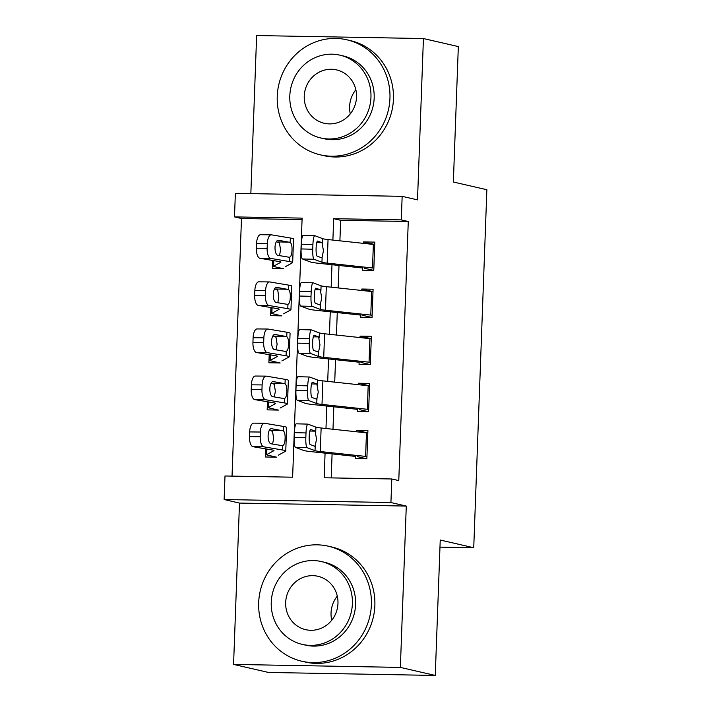 <?xml version="1.0" encoding="UTF-8"?>
<svg xmlns="http://www.w3.org/2000/svg" width="711" height="711" viewBox="0 0 711 711"><rect width="100%" height="100%" fill="white"/><g stroke="black" fill="none" stroke-linecap="round" stroke-linejoin="round"><path stroke-width="1.07" d="M302.068 219.601L241.482 218.508L234.497 216.899L235.368 193.348L402.159 196.343L401.288 219.895L333.672 218.686L332.89 240.078M439.976 547.132L473.739 547.737L486.866 189.73L453.36 182.016L458.328 46.579L423.427 38.545L256.635 35.55L250.841 193.632M473.739 547.737L440.233 540.022L435.265 675.45L268.474 672.455L233.572 664.421L400.364 667.407L406.283 506.072L390.926 502.535L224.134 499.54L224.996 475.988L292.621 477.197L302.122 218.117L234.497 216.899M406.283 506.072L239.491 503.077L233.572 664.421M239.491 503.077L224.134 499.54M241.482 218.508L232.035 476.112M435.265 675.45L400.364 667.407M362.628 266.918L362.503 270.18L373.773 270.376L374.813 242.113L363.543 241.918L363.49 243.366M360.895 314.022L360.779 317.284L372.049 317.488L373.088 289.226L361.819 289.022L361.766 290.47M359.171 361.135L359.055 364.387L370.324 364.592L371.355 336.33L360.086 336.125L360.033 337.574M357.446 408.238L357.322 411.5L368.591 411.696L369.631 383.433L358.362 383.229L358.308 384.687M265.736 448.863L265.443 456.986L276.712 457.182M267.46 401.759L267.167 409.874L278.436 410.078M269.193 354.656L268.891 362.77L280.161 362.974M270.918 307.552L270.624 315.666L281.894 315.871M283.618 268.758L272.349 268.562L272.642 260.439M325.078 453.147L324.172 477.765L391.797 478.983L398.773 480.592L408.274 221.503L340.658 220.294L339.902 240.833M338.996 265.479L338.169 287.937M337.272 312.582L336.445 335.041M335.539 359.686L334.721 382.154M333.815 406.799L332.988 429.257M332.09 453.902L331.21 477.89M355.713 455.342L355.598 458.604L366.867 458.808L367.907 430.537L356.638 430.342L356.584 431.79M402.159 196.343L417.508 199.88L423.427 38.545M408.274 221.503L401.288 219.895M391.797 478.983L390.926 502.535M331.984 264.723L331.166 287.182M330.26 311.827L329.433 334.294M328.535 358.939L327.709 381.398M326.802 406.043L325.976 428.502M340.658 220.294L333.672 218.686M367.818 432.919L356.638 430.342M369.542 385.806L358.362 383.229M371.275 338.703L360.086 336.125M372.999 291.599L361.819 289.022M374.724 244.486L363.543 241.918M366.947 456.56A16.531 0.987 -177.9 0 0 365.596 456.4L320.27 451.538A23.614 1.413 2.1 0 1 315.035 450.676L307.125 447.69L295.509 447.388A9.447 1.662 -88.5 0 1 294.212 437.354L305.828 437.656A9.447 1.662 91.5 0 0 307.125 447.69M355.678 456.435L311.267 451.663A35.417 2.124 2.1 0 1 303.419 450.374L295.509 447.388M357.5 456.666L366.778 458.799M367.809 433.008A16.531 0.987 -177.9 0 0 366.458 432.848L321.132 427.986A23.614 1.413 2.1 0 1 315.906 427.124L307.987 424.138A9.447 1.662 91.5 0 0 307.89 424.12A9.447 1.662 91.5 0 0 306.006 432.946L305.828 437.656M306.006 432.946L294.381 432.644L294.212 437.354M294.381 432.644A9.447 1.662 -88.5 0 1 296.274 423.818L307.89 424.12M309.845 431.053L315.133 431.133L316.537 439.176L315.222 445.601L314.582 446.206L310.236 444.571A7.554 1.324 -88.5 0 1 309.196 436.536A7.554 1.324 -88.5 0 1 310.707 429.48A7.554 1.324 -88.5 0 1 310.787 429.488L310.627 429.488M315.035 450.676L315.222 445.601L314.582 446.206M315.133 431.133L310.787 429.488M278.428 455.129L285.582 451.201A35.417 2.124 -177.9 0 0 285.76 450.996L286.631 427.444A35.417 2.124 -177.9 0 0 283.467 426.449L264.643 423.267A9.447 3.911 90.5 0 0 264.385 423.249A9.447 3.911 90.5 0 0 260.395 432.03L249.659 431.933A9.447 3.911 -89.5 0 1 253.64 423.143L264.385 423.249M285.76 450.996A35.417 2.124 -177.9 0 0 282.605 450.001L263.781 446.819L253.036 446.721A9.447 3.911 -89.5 0 1 249.481 436.643L249.659 431.933M276.623 457.182L267.336 455.049A16.531 0.987 2.1 0 1 266.598 454.72A16.531 0.987 2.1 0 1 266.687 454.631L273.842 450.703A23.614 1.413 -177.9 0 0 273.966 450.57A23.614 1.413 -177.9 0 0 271.86 449.903L253.036 446.721M282.169 445.664L270.953 443.771A7.554 3.128 -89.5 0 1 268.109 435.701A7.554 3.128 -89.5 0 1 271.3 428.68A7.554 3.128 -89.5 0 1 271.504 428.697L283.307 430.822C284.684 432.075 285.271 434.688 285.084 438.651C284.987 442.58 284.213 444.908 282.765 445.628L282.169 445.664L282.765 445.628L282.605 450.001M249.481 436.643L260.226 436.741L260.395 432.03M260.226 436.741A9.447 3.911 90.5 0 0 263.781 446.819M272.597 444.046L273.655 438.403L272.535 431.417L269.469 430.066M331.726 620.268A27.391 26.103 103 0 1 331.042 612.953A27.391 26.103 103 0 1 337.281 596.129M258.68 602.697A59.031 56.249 -77 0 0 301.775 661.23A59.031 56.249 -77 0 0 371.382 604.723A59.031 56.249 -77 0 0 328.278 546.19A59.031 56.249 -77 0 0 258.68 602.697M301.775 661.23L305.268 662.039A59.031 56.249 -77 0 0 374.866 605.523A59.031 56.249 -77 0 0 331.77 546.99L328.278 546.19M321.363 561.557L324.572 562.294A42.5 40.5 103 0 1 355.598 604.439A42.5 40.5 103 0 1 305.49 645.126L302.273 644.388A42.5 40.5 -77 0 0 352.389 603.701A42.5 40.5 -77 0 0 321.363 561.557A42.5 40.5 -77 0 0 271.247 602.244A42.5 40.5 -77 0 0 302.273 644.388M337.965 603.443A27.391 26.103 -77 0 0 317.968 576.283A27.391 26.103 -77 0 0 285.671 602.501A27.391 26.103 -77 0 0 305.668 629.662A27.391 26.103 -77 0 0 337.965 603.443M350.292 113.876A27.391 26.103 103 0 1 349.608 106.561A27.391 26.103 103 0 1 355.856 89.737M277.246 96.305A59.031 56.249 -77 0 0 320.35 154.838A59.031 56.249 -77 0 0 389.948 98.331A59.031 56.249 -77 0 0 346.852 39.798A59.031 56.249 -77 0 0 277.246 96.305M320.35 154.838L323.834 155.647A59.031 56.249 -77 0 0 393.441 99.131A59.031 56.249 -77 0 0 350.336 40.598L346.852 39.798M339.929 55.165L343.137 55.902A42.5 40.5 103 0 1 374.173 98.047A42.5 40.5 103 0 1 324.056 138.734L320.848 137.996A42.5 40.5 -77 0 0 370.955 97.309A42.5 40.5 -77 0 0 339.929 55.165A42.5 40.5 -77 0 0 289.812 95.852A42.5 40.5 -77 0 0 320.848 137.996M356.531 97.052A27.391 26.103 -77 0 0 336.534 69.891A27.391 26.103 -77 0 0 304.246 96.109A27.391 26.103 -77 0 0 324.234 123.27A27.391 26.103 -77 0 0 356.531 97.052M368.68 409.456A16.531 0.987 -177.9 0 0 367.32 409.296L322.003 404.426A23.614 1.413 2.1 0 1 316.768 403.572L308.85 400.586L297.234 400.284A9.447 1.662 -88.5 0 1 295.936 390.25L307.561 390.552A9.447 1.662 91.5 0 0 308.85 400.586M357.402 409.332L313 404.559A35.417 2.124 2.1 0 1 305.143 403.27L297.234 400.284M359.224 409.563L368.502 411.696M369.542 385.904A16.531 0.987 -177.9 0 0 368.182 385.744L322.865 380.874A23.614 1.413 2.1 0 1 317.63 380.021L309.712 377.034A9.447 1.662 91.5 0 0 309.614 377.017A9.447 1.662 91.5 0 0 307.73 385.842L307.561 390.552M307.73 385.842L296.114 385.54L295.936 390.25M296.114 385.54A9.447 1.662 -88.5 0 1 297.998 376.714L309.614 377.017M311.578 383.949L316.866 384.029L318.261 392.072L316.955 398.498L316.315 399.102L311.96 397.458A7.554 1.324 -88.5 0 1 310.92 389.432A7.554 1.324 -88.5 0 1 312.431 382.367A7.554 1.324 -88.5 0 1 312.511 382.385L312.351 382.385M316.768 403.572L316.955 398.498L316.315 399.102M316.866 384.029L312.511 382.385M370.404 362.352A16.531 0.987 -177.9 0 0 369.045 362.192L323.727 357.322A23.614 1.413 2.1 0 1 318.492 356.46L310.583 353.483L298.958 353.18A9.447 1.662 -88.5 0 1 297.669 343.137L309.285 343.44A9.447 1.662 91.5 0 0 310.583 353.483M359.135 362.219L314.724 357.455A35.417 2.124 2.1 0 1 306.876 356.158L298.958 353.18M360.957 362.45L370.235 364.592M371.266 338.8A16.531 0.987 -177.9 0 0 369.916 338.64L324.589 333.77A23.614 1.413 2.1 0 1 319.355 332.908L311.445 329.931A9.447 1.662 91.5 0 0 311.347 329.904A9.447 1.662 91.5 0 0 309.454 338.729L309.285 343.44M309.454 338.729L297.838 338.427L297.669 343.137M297.838 338.427A9.447 1.662 -88.5 0 1 299.722 329.611L311.347 329.904M313.302 336.845L318.59 336.916L319.986 344.968L318.679 351.385L318.039 351.998L313.684 350.354A7.554 1.324 -88.5 0 1 312.653 342.32A7.554 1.324 -88.5 0 1 314.155 335.263A7.554 1.324 -88.5 0 1 314.235 335.281L314.075 335.272M318.492 356.46L318.679 351.385L318.039 351.998M318.59 336.916L314.235 335.281M372.129 315.249A16.531 0.987 -177.9 0 0 370.778 315.089L325.451 310.218A23.614 1.413 2.1 0 1 320.217 309.356L312.307 306.379L300.691 306.077A9.447 1.662 -88.5 0 1 299.393 296.034L311.009 296.336A9.447 1.662 91.5 0 0 312.307 306.379M360.859 315.115L316.448 310.343A35.417 2.124 2.1 0 1 308.601 309.054L300.691 306.077M362.681 315.346L371.96 317.488M372.991 291.697A16.531 0.987 -177.9 0 0 371.64 291.528L326.313 286.666A23.614 1.413 2.1 0 1 321.088 285.804L313.169 282.818A9.447 1.662 91.5 0 0 313.071 282.8A9.447 1.662 91.5 0 0 311.187 291.626L311.009 296.336M311.187 291.626L299.571 291.323L299.393 296.034M299.571 291.323A9.447 1.662 -88.5 0 1 301.455 282.498L313.071 282.8M315.026 289.733L320.323 289.812L321.719 297.856L320.403 304.281L319.763 304.886L315.417 303.25A7.554 1.324 -88.5 0 1 314.378 295.216A7.554 1.324 -88.5 0 1 315.888 288.159A7.554 1.324 -88.5 0 1 315.968 288.177L315.808 288.168M320.217 309.356L320.403 304.281L319.763 304.886M320.323 289.812L315.968 288.177M373.862 268.136A16.531 0.987 -177.9 0 0 372.502 267.976L327.184 263.114A23.614 1.413 2.1 0 1 321.95 262.252L314.031 259.266L302.415 258.964A9.447 1.662 -88.5 0 1 301.117 248.93L312.742 249.232A9.447 1.662 91.5 0 0 314.031 259.266M362.583 268.011L318.181 263.239A35.417 2.124 2.1 0 1 310.325 261.95L302.415 258.964M364.405 268.243L373.684 270.376M374.724 244.584A16.531 0.987 -177.9 0 0 373.364 244.424L328.047 239.563A23.614 1.413 2.1 0 1 322.812 238.7L314.902 235.714A9.447 1.662 91.5 0 0 314.795 235.697A9.447 1.662 91.5 0 0 312.911 244.522L312.742 249.232M312.911 244.522L301.295 244.22L301.117 248.93M301.295 244.22A9.447 1.662 -88.5 0 1 303.179 235.394L314.795 235.697M316.759 242.629L322.047 242.709L323.443 250.752L322.136 257.178L321.496 257.782L317.142 256.138A7.554 1.324 -88.5 0 1 316.102 248.112A7.554 1.324 -88.5 0 1 317.613 241.056A7.554 1.324 -88.5 0 1 317.693 241.065L317.533 241.065M321.95 262.252L322.136 257.178L321.496 257.782M322.047 242.709L317.693 241.065M280.152 408.025L287.306 404.097A35.417 2.124 -177.9 0 0 287.493 403.892L288.355 380.341A35.417 2.124 -177.9 0 0 285.191 379.345L266.367 376.163A9.447 3.911 90.5 0 0 266.11 376.137A9.447 3.911 90.5 0 0 262.128 384.927L251.383 384.829A9.447 3.911 -89.5 0 1 255.373 376.039L266.11 376.137M287.493 403.892A35.417 2.124 -177.9 0 0 284.329 402.897L265.505 399.715L254.76 399.618A9.447 3.911 -89.5 0 1 251.205 389.539L251.383 384.829M278.348 410.078L269.069 407.936A16.531 0.987 2.1 0 1 268.331 407.616A16.531 0.987 2.1 0 1 268.411 407.519L275.566 403.599A23.614 1.413 -177.9 0 0 275.69 403.457A23.614 1.413 -177.9 0 0 273.584 402.79L254.76 399.618M283.893 398.551L272.686 396.658A7.554 3.128 -89.5 0 1 269.842 388.597A7.554 3.128 -89.5 0 1 273.033 381.567A7.554 3.128 -89.5 0 1 273.237 381.585L285.031 383.709C286.409 384.971 287.004 387.575 286.809 391.539C286.711 395.476 285.938 397.796 284.489 398.524L283.893 398.551L284.489 398.524L284.329 402.897M251.205 389.539L261.95 389.637L262.128 384.927M261.95 389.637A9.447 3.911 90.5 0 0 265.505 399.715M274.322 396.942L275.379 391.299L274.259 384.313L271.193 382.962M281.876 360.921L289.03 356.993A35.417 2.124 -177.9 0 0 289.217 356.789L290.079 333.237A35.417 2.124 -177.9 0 0 286.915 332.233L268.1 329.06A9.447 3.911 90.5 0 0 267.843 329.033A9.447 3.911 90.5 0 0 263.852 337.823L253.107 337.716A9.447 3.911 -89.5 0 1 257.098 328.935L267.843 329.033M289.217 356.789A35.417 2.124 -177.9 0 0 286.053 355.784L267.238 352.612L256.493 352.514A9.447 3.911 -89.5 0 1 252.938 342.435L253.107 337.716M280.072 362.974L270.793 360.833A16.531 0.987 2.1 0 1 270.056 360.513A16.531 0.987 2.1 0 1 270.144 360.415L277.299 356.487A23.614 1.413 -177.9 0 0 277.423 356.353A23.614 1.413 -177.9 0 0 275.308 355.687L256.493 352.514M285.618 351.447L274.41 349.554A7.554 3.128 -89.5 0 1 271.566 341.493A7.554 3.128 -89.5 0 1 274.757 334.463A7.554 3.128 -89.5 0 1 274.961 334.481L286.755 336.605C288.133 337.858 288.728 340.471 288.542 344.435C288.435 348.363 287.662 350.692 286.213 351.421L285.618 351.447L286.213 351.421L286.053 355.784M252.938 342.435L263.683 342.533L263.852 337.823M263.683 342.533A9.447 3.911 90.5 0 0 267.238 352.612M276.055 349.83L277.112 344.195L275.992 337.21L272.926 335.85M283.609 313.809L290.763 309.889A35.417 2.124 -177.9 0 0 290.95 309.676L291.812 286.124A35.417 2.124 -177.9 0 0 288.648 285.129L269.825 281.947A9.447 3.911 90.5 0 0 269.567 281.929A9.447 3.911 90.5 0 0 265.576 290.71L254.84 290.612A9.447 3.911 -89.5 0 1 258.822 281.832L269.567 281.929M290.95 309.676A35.417 2.124 -177.9 0 0 287.786 308.681L268.962 305.508L258.217 305.401A9.447 3.911 -89.5 0 1 254.662 295.323L254.84 290.612M281.805 315.871L272.526 313.729A16.531 0.987 2.1 0 1 271.78 313.409A16.531 0.987 2.1 0 1 271.869 313.311L279.023 309.383A23.614 1.413 -177.9 0 0 279.147 309.249A23.614 1.413 -177.9 0 0 277.041 308.583L258.217 305.401M287.351 304.344L276.135 302.451A7.554 3.128 -89.5 0 1 273.291 294.39A7.554 3.128 -89.5 0 1 276.481 287.36A7.554 3.128 -89.5 0 1 276.686 287.377L288.488 289.501C289.866 290.755 290.452 293.367 290.266 297.331C290.168 301.26 289.395 303.588 287.946 304.308L287.351 304.344L287.946 304.308L287.786 308.681M254.662 295.323L265.407 295.421L265.576 290.71M265.407 295.421A9.447 3.911 90.5 0 0 268.962 305.508M277.779 302.726L278.836 297.091L277.717 290.106L274.65 288.746M285.333 266.705L292.488 262.777A35.417 2.124 -177.9 0 0 292.674 262.572L293.536 239.02A35.417 2.124 -177.9 0 0 290.372 238.025L271.549 234.843A9.447 3.911 90.5 0 0 271.291 234.826A9.447 3.911 90.5 0 0 267.309 243.606L256.564 243.509A9.447 3.911 -89.5 0 1 260.555 234.719L271.291 234.826M292.674 262.572A35.417 2.124 -177.9 0 0 289.51 261.577L270.687 258.395L259.942 258.297A9.447 3.911 -89.5 0 1 256.387 248.219L256.564 243.509M283.529 268.758L274.25 266.625A16.531 0.987 2.1 0 1 273.513 266.296A16.531 0.987 2.1 0 1 273.593 266.207L280.756 262.279A23.614 1.413 -177.9 0 0 280.872 262.146A23.614 1.413 -177.9 0 0 278.765 261.479L259.942 258.297M289.075 257.24L277.868 255.347A7.554 3.128 -89.5 0 1 275.024 247.277A7.554 3.128 -89.5 0 1 278.214 240.256A7.554 3.128 -89.5 0 1 278.419 240.274L290.212 242.398C291.59 243.651 292.185 246.264 291.99 250.228C291.892 254.156 291.119 256.484 289.67 257.204L289.075 257.24L289.67 257.204L289.51 261.577M256.387 248.219L267.132 248.317L267.309 243.606M267.132 248.317A9.447 3.911 90.5 0 0 270.687 258.395M279.503 255.622L280.569 249.979L279.441 242.993L276.383 241.642M315.906 427.124L315.72 432.199M321.132 427.986L320.27 451.538M366.458 432.848L365.596 456.4M283.307 430.822L283.467 426.449M266.687 454.631L266.892 449.059M271.113 430.342L282.72 430.59M317.63 380.021L317.444 385.086M322.865 380.874L322.003 404.426M368.182 385.744L367.32 409.296M319.355 332.908L319.168 337.983M324.589 333.77L323.727 357.322M369.916 338.64L369.045 362.192M321.088 285.804L320.901 290.879M326.313 286.666L325.451 310.218M371.64 291.528L370.778 315.089M322.812 238.7L322.625 243.775M328.047 239.563L327.184 263.114M373.364 244.424L372.502 267.976M285.031 383.709L285.191 379.345M268.411 407.519L268.616 401.955M272.846 383.238L284.444 383.478M286.755 336.605L286.915 332.233M270.144 360.415L270.349 354.851M274.57 336.134L286.178 336.374M288.488 289.501L288.648 285.129M271.869 313.311L272.073 307.747M276.295 289.022L287.902 289.27M290.212 242.398L290.372 238.025M273.593 266.207L273.797 260.635M278.028 241.918L289.626 242.167M266.598 454.72L266.812 449.05M268.331 407.616L268.536 401.946M270.056 360.513L270.26 354.833M271.78 313.409L271.993 307.73M273.513 266.296L273.717 260.626"/></g></svg>
